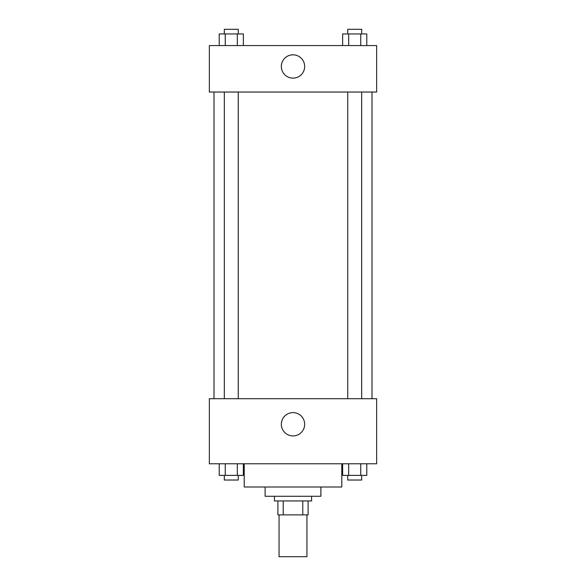 <?xml version="1.0" encoding="UTF-8"?>
<svg xmlns="http://www.w3.org/2000/svg" width="586" height="586" viewBox="0 0 586 586"><rect width="100%" height="100%" fill="white"/><g stroke="black" fill="none" stroke-linecap="round" stroke-linejoin="round"><path stroke-width="0.88" d="M279.061 514.882L279.061 556.7L306.939 556.7L306.939 514.882M302.779 500.942L302.779 514.882L277.896 514.882L277.896 500.942M302.779 514.882L308.104 514.882L308.104 500.942L308.104 514.882M311.584 496.291L311.584 500.942L274.416 500.942L274.416 496.291M283.221 500.942L283.221 514.882M320.879 487.003L320.879 496.291L265.121 496.291L265.121 487.003M341.792 463.768L341.792 487.003L244.208 487.003L244.208 463.768M376.644 463.768L209.356 463.768L209.356 398.714L376.644 398.714L376.644 463.768M293 435.925A11.654 11.654 0 0 1 282.906 418.441A11.654 11.654 0 0 1 303.094 418.441A11.654 11.654 0 0 1 293 435.925M371.993 92.031L371.993 398.714M347.74 398.714L347.74 92.031M238.26 92.031L238.26 398.714M376.644 92.031L209.356 92.031L209.356 45.562L376.644 45.562L376.644 92.031M304.654 66.474A11.654 11.654 0 0 1 287.169 76.568A11.654 11.654 0 0 1 287.169 56.381A11.654 11.654 0 0 1 304.654 66.474M366.777 45.562L366.777 33.944L342.634 33.944L342.634 45.562M360.742 33.944L360.742 45.562M348.67 33.944L348.67 45.562M347.74 33.944L347.74 29.3L361.679 29.3L361.679 33.944M243.366 45.562L243.366 33.944L219.223 33.944L219.223 45.562M237.33 33.944L237.33 45.562M225.258 33.944L225.258 45.562M224.321 33.944L224.321 29.3L238.26 29.3L238.26 33.944M366.777 463.768L366.777 475.385L342.634 475.385L342.634 463.768M360.742 463.768L360.742 475.385M348.67 463.768L348.67 475.385M361.679 475.385L361.679 480.029L347.74 480.029L347.74 475.385M243.366 463.768L243.366 475.385L219.223 475.385L219.223 463.768M237.33 463.768L237.33 475.385M225.258 463.768L225.258 475.385M238.26 475.385L238.26 480.029L224.321 480.029L224.321 475.385M214.007 92.031L214.007 398.714M361.679 398.714L361.679 92.031M224.321 92.031L224.321 398.714"/></g></svg>

